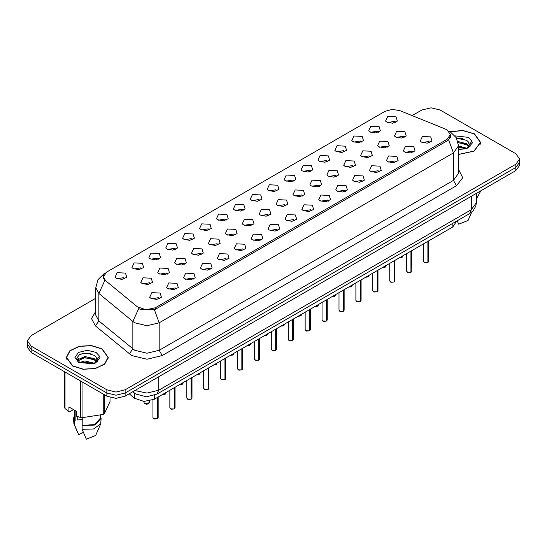 <?xml version="1.0" encoding="UTF-8"?>
<svg xmlns="http://www.w3.org/2000/svg" width="547" height="547" viewBox="0 0 547 547"><rect width="100%" height="100%" fill="white"/><g stroke="black" fill="none" stroke-linecap="round" stroke-linejoin="round"><path stroke-width="0.82" d="M369.957 131.909L368.671 130.856L370.811 126.207L379.112 126.624L380.397 130.856L375.652 132.948L369.957 131.909M378.326 132.299L377.28 131.205L370.743 132.299M353.047 141.673L351.762 140.62L353.902 135.971L362.203 136.388L363.488 140.62L358.743 142.712L353.047 141.673M361.41 142.063L360.37 140.969L353.834 142.063M336.132 151.437L334.846 150.377L336.993 145.734L345.294 146.152L346.579 150.377L341.834 152.476L336.132 151.437M344.501 151.827L343.461 150.733L336.925 151.827M319.222 161.201L317.937 160.141L320.084 155.498L328.385 155.916L329.663 160.141L324.925 162.24L319.222 161.201M327.591 161.591L326.552 160.497L320.016 161.591M302.313 170.965L301.028 169.905L303.175 165.262L311.469 165.679L312.754 169.905L308.009 172.004L302.313 170.965M310.682 171.348L309.643 170.261L303.1 171.348M285.404 180.729L284.119 179.669L286.266 175.019L294.56 175.437L295.845 179.669L291.1 181.761L285.404 180.729M293.773 181.112L292.727 180.018L286.19 181.112M268.495 190.486L267.209 189.433L269.356 184.783L277.65 185.201L278.936 189.433L274.191 191.525L268.495 190.486M276.864 190.876L275.818 189.782L269.281 190.876M251.586 200.25L250.3 199.197L252.44 194.547L260.741 194.964L262.027 199.197L257.281 201.289L251.586 200.25M259.955 200.64L258.909 199.546L252.372 200.64M234.677 210.014L233.391 208.954L235.531 204.311L243.832 204.728L245.118 208.954L240.372 211.053L234.677 210.014M243.046 210.404L242 209.31L235.463 210.404M217.761 219.778L216.482 218.718L218.622 214.075L226.923 214.492L228.208 218.718L223.463 220.817L217.761 219.778M226.13 220.167L225.09 219.073L218.554 220.167M200.852 229.542L199.566 228.482L201.713 223.839L210.014 224.256L211.299 228.482L206.554 230.581L200.852 229.542M209.221 229.931L208.181 228.837L201.645 229.931M183.942 239.306L182.657 238.246L184.804 233.596L193.098 234.013L194.383 238.246L189.638 240.345L183.942 239.306M192.312 239.689L191.272 238.601L184.736 239.689M167.033 249.07L165.748 248.01L167.895 243.36L176.189 243.777L177.474 248.01L172.729 250.102L167.033 249.07M175.402 249.453L174.356 248.359L167.82 249.453M150.124 258.827L148.839 257.774L150.986 253.124L159.28 253.541L160.565 257.774L155.82 259.866L150.124 258.827M158.493 259.216L157.447 258.122L150.91 259.216M133.215 268.591L131.93 267.538L134.077 262.888L142.37 263.305L143.656 267.538L138.911 269.63L133.215 268.591M141.584 268.98L140.538 267.886L134.001 268.98M116.306 278.355L115.02 277.295L117.161 272.652L125.461 273.069L126.747 277.295L122.002 279.394L116.306 278.355M124.675 278.744L123.629 277.65L117.092 278.744M386.866 122.145L385.58 121.092L387.727 116.443L396.021 116.86L397.307 121.092L392.561 123.184L386.866 122.145M395.235 122.535L394.189 121.441L387.652 122.535M378.839 146.801L377.553 145.748L379.693 141.099L387.994 141.516L389.279 145.748L384.534 147.84L378.839 146.801M387.208 147.191L386.161 146.097L379.625 147.191M361.929 156.565L360.644 155.505L362.784 150.863L371.085 151.28L372.37 155.505L367.625 157.604L361.929 156.565M370.298 156.955L369.252 155.861L362.716 156.955M345.013 166.329L343.735 165.269L345.875 160.627L354.176 161.044L355.461 165.269L350.716 167.368L345.013 166.329M353.383 166.719L352.343 165.625L345.807 166.719M328.104 176.093L326.819 175.033L328.966 170.39L337.267 170.808L338.552 175.033L333.807 177.132L328.104 176.093M336.473 176.476L335.434 175.389L328.897 176.476M311.195 185.857L309.91 184.797L312.057 180.148L320.351 180.565L321.636 184.797L316.891 186.889L311.195 185.857M319.564 186.24L318.525 185.146L311.988 186.24M294.286 195.614L293.001 194.561L295.148 189.912L303.441 190.329L304.727 194.561L299.982 196.653L294.286 195.614M302.655 196.004L301.609 194.91L295.072 196.004M277.377 205.378L276.091 204.325L278.238 199.676L286.532 200.093L287.818 204.325L283.072 206.417L277.377 205.378M285.746 205.768L284.7 204.674L278.163 205.768M260.468 215.142L259.182 214.082L261.329 209.439L269.623 209.857L270.909 214.082L266.163 216.181L260.468 215.142M268.837 215.532L267.791 214.438L261.254 215.532M243.559 224.906L242.273 223.846L244.413 219.203L252.714 219.62L253.999 223.846L249.254 225.945L243.559 224.906M251.928 225.296L250.882 224.202L244.345 225.296M226.649 234.67L225.364 233.61L227.504 228.967L235.805 229.384L237.09 233.61L232.345 235.709L226.649 234.67M235.012 235.06L233.972 233.966L227.436 235.06M209.733 244.434L208.448 243.374L210.595 238.724L218.896 239.142L220.181 243.374L215.436 245.473L209.733 244.434M218.103 244.817L217.063 243.73L210.527 244.817M192.824 254.198L191.539 253.138L193.686 248.488L201.987 248.906L203.265 253.138L198.52 255.23L192.824 254.198M201.193 254.581L200.154 253.487L193.617 254.581M175.915 263.955L174.63 262.902L176.777 258.252L185.071 258.669L186.356 262.902L181.611 264.994L175.915 263.955M184.284 264.345L183.245 263.251L176.702 264.345M159.006 273.719L157.721 272.666L159.868 268.016L168.161 268.433L169.447 272.666L164.702 274.758L159.006 273.719M167.375 274.109L166.329 273.015L159.792 274.109M142.097 283.483L140.811 282.423L142.958 277.78L151.252 278.197L152.538 282.423L147.793 284.522L142.097 283.483M150.466 283.872L149.42 282.778L142.883 283.872M395.748 137.037L394.462 135.984L396.609 131.335L404.903 131.752L406.189 135.984L401.443 138.076L395.748 137.037M404.117 137.427L403.071 136.333L396.534 137.427M404.63 151.929L403.344 150.876L405.491 146.227L413.785 146.644L415.07 150.876L410.325 152.969L404.63 151.929M412.999 152.319L411.953 151.225L405.416 152.319M387.72 161.693L386.435 160.633L388.582 155.991L396.876 156.408L398.161 160.633L393.416 162.732L387.72 161.693M396.09 162.083L395.043 160.989L388.507 162.083M370.811 171.457L369.526 170.397L371.666 165.755L379.967 166.172L381.252 170.397L376.507 172.496L370.811 171.457M379.18 171.847L378.134 170.753L371.598 171.847M353.902 181.221L352.617 180.161L354.757 175.519L363.058 175.936L364.343 180.161L359.598 182.26L353.902 181.221M362.264 181.604L361.225 180.517L354.688 181.604M336.986 190.985L335.701 189.925L337.848 185.276L346.148 185.693L347.434 189.925L342.689 192.018L336.986 190.985M345.355 191.368L344.316 190.274L337.779 191.368M320.077 200.742L318.792 199.689L320.939 195.04L329.239 195.457L330.518 199.689L325.773 201.781L320.077 200.742M328.446 201.132L327.407 200.038L320.87 201.132M303.168 210.506L301.882 209.453L304.029 204.804L312.323 205.221L313.609 209.453L308.864 211.545L303.168 210.506M311.537 210.896L310.498 209.802L303.954 210.896M286.259 220.27L284.973 219.21L287.12 214.568L295.414 214.985L296.7 219.21L291.954 221.309L286.259 220.27M294.628 220.66L293.582 219.566L287.045 220.66M269.35 230.034L268.064 228.974L270.211 224.332L278.505 224.749L279.79 228.974L275.045 231.073L269.35 230.034M277.719 230.424L276.673 229.33L270.136 230.424M252.44 239.798L251.155 238.738L253.295 234.095L261.596 234.513L262.881 238.738L258.136 240.837L252.44 239.798M260.81 240.188L259.763 239.094L253.227 240.188M235.531 249.562L234.246 248.502L236.386 243.859L244.687 244.27L245.972 248.502L241.227 250.601L235.531 249.562M243.9 249.945L242.854 248.858L236.318 249.945M218.615 259.326L217.337 258.266L219.477 253.617L227.778 254.034L229.063 258.266L224.318 260.358L218.615 259.326M226.984 259.709L225.945 258.615L219.409 259.709M201.706 269.083L200.421 268.03L202.568 263.38L210.868 263.798L212.154 268.03L207.409 270.122L201.706 269.083M210.075 269.473L209.036 268.379L202.499 269.473M184.797 278.847L183.512 277.794L185.659 273.144L193.953 273.562L195.238 277.794L190.493 279.886L184.797 278.847M193.166 279.237L192.127 278.143L185.59 279.237M167.888 288.611L166.603 287.551L168.75 282.908L177.043 283.325L178.329 287.551L173.584 289.65L167.888 288.611M176.257 289.001L175.211 287.907L168.674 289.001M150.979 298.375L149.693 297.315L151.84 292.672L160.134 293.089L161.42 297.315L156.674 299.414L150.979 298.375M159.348 298.765L158.302 297.671L151.765 298.765M421.539 142.165L420.253 141.112L422.4 136.463L430.694 136.88L431.98 141.112L427.234 143.205L421.539 142.165M429.908 142.555L428.862 141.461L422.325 142.555M445.47 129.058L447.029 129.817L450.441 134.569L447.029 139.328L155.218 307.804L145.967 309.746L137.434 306.901L105.503 280.577L103.397 276.72L106.809 271.962L384.944 111.383L392.172 109.434L399.871 110.624L445.47 129.058M456.615 221.132L452.82 226.916L154.309 399.262L144.025 401.423L134.548 398.264L129.195 393.847M458.495 154.48L474.064 151.204L480.628 142.411L474.495 133.865L462.858 130.466L449.99 131.704M102.111 348.863L91.39 345.554L79.294 346.244L69.9 350.695L66.372 357.41L72.505 365.957L83.219 369.266L95.315 368.575L104.716 364.124L108.244 357.41L102.111 348.863M450.899 135.417L448.615 139.8L447.487 140.627L155.676 309.103L154.37 309.684L139.998 309.164L138.74 308.549L132.839 321.451L98.898 293.465L95.773 287.749L95.773 315.236L98.898 320.959L134.767 350.271L146.979 353.191L159.191 350.271L453.436 180.394L458.495 173.344L458.495 145.851L453.436 152.9L448.615 139.8M95.773 298.245L31.145 335.557L27.35 340.843L27.35 347.188L31.145 352.473L106.843 396.178L106.843 393.006L115.998 395.201L125.154 393.006L515.855 167.437L519.65 162.151L515.855 167.437L125.154 393.006L115.998 395.201L106.843 393.006L31.145 349.307L106.843 393.006L106.843 389.833L115.998 392.028L125.154 389.833L515.855 164.264L519.65 158.979L515.855 153.693L440.157 109.988L431.002 107.8L421.846 109.988L412.144 115.588M27.35 344.015L31.145 349.307L27.35 344.015M458.495 169.392L462.755 177.748L456.492 185.679L162.24 355.564L146.979 359.208L131.718 355.564L95.356 325.909L98.898 320.959L98.898 293.465L104.757 280.611L103.096 277.062L103.971 274.621M27.35 340.843L31.145 346.135L106.843 389.833M106.843 396.178L115.998 398.373L125.154 396.178L515.855 170.609L519.65 165.324L519.65 158.979M427.87 262.505L424.903 262.758L423.528 261.404L424.287 262.464L427.87 262.505L427.87 241.323M427.85 262.546L424.349 262.498M427.87 262.403L428.027 241.234M410.954 272.269L407.994 272.522L406.619 271.168L407.378 272.221L410.954 272.269L410.954 251.087M410.941 272.31L407.44 272.262M410.954 272.16L411.118 250.998M394.045 282.033L391.084 282.286L389.71 280.932L390.469 281.985L394.045 282.033L394.045 260.851M394.031 282.074L390.531 282.02M394.045 281.924L394.209 260.762M377.136 291.797L374.175 292.05L372.801 290.689L373.553 291.749L377.136 291.797L377.136 270.615M377.122 291.831L373.615 291.783M377.136 291.688L377.3 270.519M360.227 301.561L357.259 301.807L355.885 300.453L356.644 301.513L360.227 301.561L360.227 280.379M360.206 301.595L356.706 301.547M360.227 301.452L360.384 280.283M458.495 154.357L473.914 151.116L480.416 142.411L474.345 133.953L462.858 130.589L450.154 131.8M458.495 145.905L466.694 148.237M458.495 147.027L465.613 148.702M457.866 141.441L466.591 143.69L468.861 146.049M458.147 142.555L466.591 144.811L468.485 146.582M469.367 145.037L468.348 141.926L469.449 144.661M468.348 141.926L466.605 140.333L456.513 138.172M458.495 149.187L465.265 148.777L468.006 147.977L472.389 142.911L471.849 141.167L466.926 148.073M476.348 199.046L480.895 190.794M457.189 220.797L458.742 224.202L468.068 220.462L471.637 212.209M476.711 193.214L476.711 198.828M456.642 138.412L464.273 139.129M458.201 142.808L464.177 143.574M468.43 145.393L469.025 145.782M469.305 145.981L470.105 146.644M458.495 147.28L464.177 148.052M72.655 365.868L83.267 369.143L95.233 368.466L104.532 364.056L108.026 357.41L101.961 348.952L91.349 345.677L79.377 346.36L70.078 350.764L66.584 357.41L72.655 365.868M78.235 416.807L77.742 417.771M77.742 416.636L77.742 420L82.795 419.18M79.773 362.374L84.778 360.958L94.31 363.235M91.787 363.051L84.012 362.381L80.922 362.941L84.778 362.08L93.222 363.7M77.585 360.562L77.879 359.721L84.778 356.48L94.207 358.688L96.47 361.047M77.859 360.89L84.778 357.601L94.207 359.81L96.101 361.581M96.983 360.035L95.964 356.924L97.058 359.659M95.964 356.924L94.214 355.331L86.973 353.075L79.759 354.415L76.751 358.237L79.486 362.203L92.874 363.776L95.616 362.976L100.005 357.909L99.465 356.159L94.535 363.071M73.53 409.594L69.66 411.829L68.956 411.782L68.956 406.954L76.587 411.358L76.587 416.192L80.539 417.505L82.016 417.73L103.239 414.448L104.32 413.826L110.009 401.573L110.009 397.525M82.795 417.785L82.795 425.395L94.699 424.527L100.258 418.387L100.258 415.515M82.795 425.395L82.132 425.778L95.028 424.998L101.12 418.387L100.258 415.611M82.132 425.778L82.132 429.306L93.571 429.019L100.71 423.843L101.12 418.387M82.132 429.306L86.358 439.2L95.684 435.453L100.71 423.843M103.239 414.448L103.239 394.1M104.32 394.722L104.32 413.826M82.016 381.847L82.016 417.73M80.539 417.505L80.539 380.992M64.997 372.022L64.997 408.534L68.956 411.782M64.997 408.534L64.608 407.679L64.608 371.796M74.358 410.072L74.358 418.387L75.165 420.992L75.165 410.537M74.358 415.611L73.496 418.387L74.501 421.375L75.165 420.992M73.496 418.387L73.907 423.843L74.501 424.896L74.501 421.375M83.281 432.164L78.727 434.797L74.501 424.896M80.19 354.203L84.012 353.43L91.889 354.121M77.236 360.042L77.927 359.632M80.908 358.47L84.012 357.909L91.787 358.572M96.046 360.391L96.634 360.774M96.915 360.979L97.715 361.635M77.024 359.625L78.679 358.702M343.318 311.318L340.35 311.571L338.976 310.217L339.735 311.277L343.318 311.318L343.318 290.142M343.297 311.359L339.796 311.311M343.318 311.216L343.475 290.047M326.409 321.082L323.441 321.335L322.067 319.981L322.826 321.041L326.409 321.082L326.409 299.906M326.388 321.123L322.887 321.075M326.409 320.98L326.566 299.811M309.499 330.846L306.532 331.099L305.158 329.745L305.917 330.805L309.499 330.846L309.499 309.664M309.479 330.887L305.978 330.839M309.499 330.744L309.657 309.575M292.59 340.61L289.623 340.863L288.248 339.509L289.007 340.562L292.59 340.61L292.59 319.427M292.57 340.651L289.069 340.603M292.59 340.501L292.748 319.339M275.674 350.374L272.714 350.627L271.339 349.273L272.098 350.326L275.674 350.374L275.674 329.191M275.661 350.415L272.16 350.36M275.674 350.265L275.838 329.103M258.765 360.138L255.805 360.391L254.43 359.03L255.189 360.09L258.765 360.138L258.765 338.955M258.752 360.172L255.244 360.124M258.765 360.029L258.929 338.86M241.856 369.902L238.895 370.148L237.514 368.794L238.273 369.854L241.856 369.902L241.856 348.719M241.842 369.936L238.335 369.888M241.856 369.793L242.02 348.624M224.947 379.659L221.979 379.912L220.605 378.558L221.364 379.618L224.947 379.659L224.947 358.483M224.926 379.7L221.426 379.652M224.947 379.556L225.104 358.388M208.038 389.423L205.07 389.676L203.696 388.322L204.455 389.382L208.038 389.423L208.038 368.24M208.017 389.464L204.516 389.416M208.038 389.32L208.195 368.152M191.129 399.187L188.161 399.44L186.787 398.086L187.546 399.139L191.129 399.187L191.129 378.004M191.108 399.228L187.607 399.18M191.129 399.084L191.286 377.915M174.22 408.951L171.252 409.204L169.878 407.85L170.637 408.903L174.22 408.951L174.22 387.768M174.199 408.992L170.698 408.937M174.22 408.841L174.377 387.679M157.304 418.715L154.343 418.968L152.969 417.614L153.728 418.667L157.304 418.715L157.304 397.532M157.29 418.756L153.789 418.701M157.304 418.605L157.468 397.443M155.218 307.804L155.218 309.342M447.029 139.328L447.029 140.894M452.82 223.32L452.82 226.916M134.548 393.122L134.548 398.264M154.309 395.385L154.309 399.262M162.24 355.564L159.191 350.271L159.191 322.785L146.979 325.704L134.767 322.785L132.839 321.451L132.839 348.945L129.297 353.895M154.37 309.684L159.191 322.785L453.436 152.9L453.436 180.394L456.492 185.679M104.976 273.336L103.957 273.78L98.029 279.592L95.773 287.749M95.356 325.909L91.458 318.559L95.773 311.284M125.154 389.833L125.154 396.178M515.855 164.264L515.855 170.609M31.145 346.135L31.145 352.473M134.938 390.531L146.952 393.108L158.733 390.189L471.295 209.733L476.348 202.684L475.828 206.11L473.005 210.93L469.504 213.686L156.941 394.141L158.733 390.189L158.733 376.794M471.295 196.339L471.295 209.733L469.504 213.686M133.065 391.611L133.96 392.657L132.846 391.741M428.027 262.416L428.704 261.404L428.704 240.837M399.515 257.699L402.913 256.276L401.566 257.623L399.467 257.719L402.127 257.35M411.118 272.18L411.795 271.168L411.795 250.601M394.209 281.937L394.886 280.932L394.886 260.365M377.3 291.701L377.977 290.689L377.977 270.129M360.384 301.465L361.068 300.453L361.068 279.893M382.606 267.456L386.004 266.04L385.361 267.052L382.558 267.483M385.218 267.114L382.579 267.469M365.69 277.22L369.095 275.804L368.452 276.816L365.649 277.247M368.309 276.878L365.669 277.233M348.781 286.984L352.186 285.561L350.839 286.908L348.74 287.011L351.393 286.642M462.571 138.576L460.854 138.459M471.849 141.167L468.423 137.372L454.94 135.834M458.495 149.509L465.265 148.777M90.18 353.574L88.464 353.458M99.465 356.159L96.04 352.371L87.308 350.278L78.577 352.371L74.96 357.41L78.577 362.449L92.874 363.776M343.475 311.229L344.159 310.217L344.159 289.657M326.566 320.993L327.25 319.981L327.25 299.421M309.657 330.757L310.34 329.745L310.34 309.178M334.484 296.406L331.872 296.748L335.277 295.325L333.93 296.672L331.831 296.775M314.963 306.511L318.368 305.089L317.725 306.101L314.915 306.539M317.575 306.163L314.942 306.525M298.053 316.275L301.452 314.853L300.816 315.865L298.006 316.303M300.665 315.927L298.033 316.289M292.748 340.514L293.424 339.509L293.424 318.942M275.838 350.278L276.515 349.273L276.515 328.706M258.929 360.042L259.606 359.03L259.606 338.47M242.02 369.806L242.697 368.794L242.697 348.234M225.104 379.57L225.788 378.558L225.788 357.998M281.144 326.039L284.543 324.617L283.196 325.964L281.096 326.06M283.756 325.691L281.117 326.046M264.235 335.796L267.633 334.381L266.286 335.728L264.187 335.824L266.847 335.455M249.938 345.219L247.326 345.56L250.724 344.145L249.377 345.485L247.278 345.588M230.41 355.324L233.815 353.902L233.172 354.921L230.369 355.352M233.022 354.982L230.39 355.338M213.501 365.088L216.906 363.666L216.263 364.678L213.46 365.116M216.113 364.74L213.48 365.102M208.195 389.334L208.879 388.322L208.879 367.762M191.286 399.098L191.97 398.086L191.97 377.519M174.377 408.855L175.054 407.85L175.054 387.283M157.468 418.619L158.145 417.614L158.145 397.047M199.204 374.504L196.592 374.852L199.997 373.43L198.643 374.777L196.544 374.88M179.683 384.616L183.088 383.194L181.734 384.541L179.635 384.637M182.295 384.267L179.662 384.63M165.385 394.031L162.774 394.373L166.172 392.958L164.825 394.305L162.726 394.401M144.846 403.775L149.263 402.722L148.62 403.734L146.685 404.254L144.859 403.816L144.087 402.722L144.846 403.775M148.476 403.795L144.907 403.809M103.397 276.72L103.397 278.573M450.441 134.569L450.441 137.4M458.495 145.851L456.239 137.694L450.304 131.889L448.766 131.095M105.38 272.96L103.957 273.78M156.941 394.141L146.521 396.76L136.1 394.141L133.96 392.657M476.348 202.684L476.348 193.419M423.528 261.404L423.528 243.832M428.704 261.404L428.007 262.451M402.913 256.276L402.913 255.729M406.619 271.168L406.619 253.596M411.795 271.168L411.098 272.215M389.71 280.932L389.71 263.36M394.886 280.932L394.189 281.978M372.801 290.689L372.801 273.117M377.977 290.689L377.28 291.742M355.885 300.453L355.885 282.881M361.068 300.453L360.37 301.506M386.004 266.04L386.004 265.493M369.095 275.804L369.095 275.257M352.186 285.561L352.186 285.021M480.416 144.148L480.416 142.411M108.026 359.14L108.026 357.41M77.134 431.303L73.907 423.843M66.584 359.14L66.584 357.41M338.976 310.217L338.976 292.645M344.159 310.217L343.461 311.27M322.067 319.981L322.067 302.409M327.25 319.981L326.552 321.034M305.158 329.745L305.158 312.173M310.34 329.745L309.636 330.791M335.277 295.325L335.277 294.785M318.368 305.089L318.368 304.549M301.452 314.853L301.452 314.306M288.248 339.509L288.248 321.937M293.424 339.509L292.727 340.555M271.339 349.273L271.339 331.701M276.515 349.273L275.818 350.319M254.43 359.03L254.43 341.458M259.606 359.03L258.909 360.083M237.514 368.794L237.514 351.222M242.697 368.794L242 369.847M220.605 378.558L220.605 360.986M225.788 378.558L225.09 379.611M284.543 324.617L284.543 324.07M267.633 334.381L267.633 333.834M250.724 344.145L250.724 343.598M233.815 353.902L233.815 353.362M216.906 363.666L216.906 363.126M203.696 388.322L203.696 370.75M208.879 388.322L208.181 389.368M186.787 398.086L186.787 380.514M191.97 398.086L191.272 399.132M169.878 407.85L169.878 390.278M175.054 407.85L174.356 408.896M152.969 417.614L152.969 399.939M158.145 417.614L157.447 418.66M199.997 373.43L199.997 372.89M183.088 383.194L183.088 382.647M166.172 392.958L166.172 392.411M149.263 402.722L149.263 401.067M144.087 402.722L144.087 401.43"/></g></svg>
